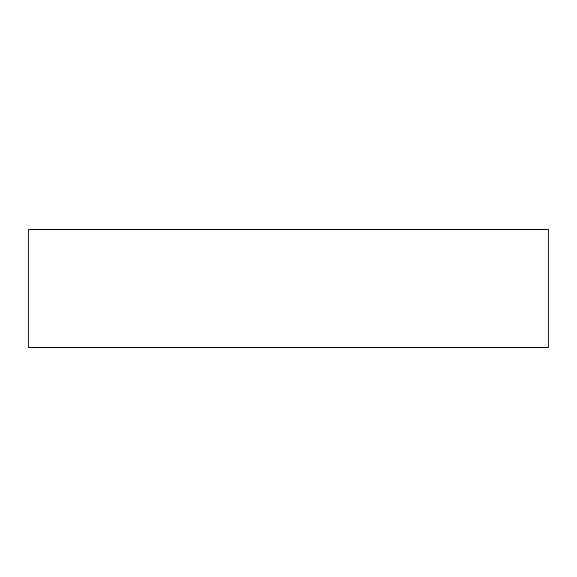 <?xml version="1.0" encoding="UTF-8"?>
<svg xmlns="http://www.w3.org/2000/svg" width="577" height="577" viewBox="0 0 577 577"><rect width="100%" height="100%" fill="white"/><g stroke="black" fill="none" stroke-linecap="round" stroke-linejoin="round"><path stroke-width="0.87" d="M548.15 229.22L28.85 229.22L28.85 347.78L548.15 347.78L548.15 229.22"/></g></svg>
